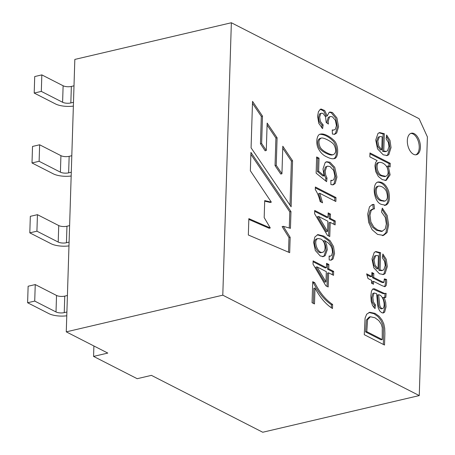<?xml version="1.0" encoding="UTF-8"?>
<svg xmlns="http://www.w3.org/2000/svg" width="455" height="455" viewBox="0 0 455 455"><rect width="100%" height="100%" fill="white"/><g stroke="black" fill="none" stroke-linecap="round" stroke-linejoin="round"><path stroke-width="0.68" d="M419.26 395.577L262.74 432.25L151.418 375.364L137.188 378.697L93.571 356.407L107.795 353.074L66.271 331.854L74.83 59.423L231.356 22.75L419.1 118.692L427.393 136.909L419.26 395.577L222.791 295.176L231.356 22.75M322.584 128.629L318.767 123.311L317.596 116.167L318.454 111.64L320.53 109.217L321.145 109.029L324.728 110.576L327.23 115.968L329.107 112.396L329.989 112.021L332.457 112.51L336.922 117.947L338.537 126.735L336.7 132.996L334.726 134.282L332.423 134.071L332.218 129.965L334.021 129.976L335.363 129.209L336.433 125.66L335.352 120.251L332.383 116.781L330.427 116.503L329.471 117.111L328.209 121.11L328.391 124.067L326.195 122.486L325.552 116.799L323.022 113.426L321.531 113.198L320.678 113.739L319.66 117.134L320.451 121.496L323.158 124.92L322.584 128.629M326.957 156.952C323.067 155.382 320.019 152.237 317.817 147.511C315.679 142.04 317.033 134.179 320.565 134.123C323.92 133.167 330.04 136.619 333.418 139.924C339.237 144.389 338.725 158.624 334.124 158.619C332.372 159.062 329.983 158.505 326.957 156.952M318.625 171.234L324.102 175.761L323.01 168.964L325.098 162.719L326.69 161.718L329.983 162.242L334.738 167.275L336.95 177.075L335.17 183.519L333.151 184.832L330.916 184.605L330.859 180.305L332.412 180.436L333.805 179.645L334.891 176.045L333.663 170.449L330.08 166.604L327.634 166.16L326.605 166.752L325.188 171.171L325.638 174.948L327.026 178.11L326.582 181.67L316.134 173.156L316.646 156.958L319.035 158.181L318.625 171.234L317.436 171.512L322.913 176.039L324.102 175.761M315.287 189.576L315.366 187.011L335.978 197.544L335.853 201.508L319.791 193.301L322.572 202.816L320.138 201.576C319.08 196.85 317.465 192.852 315.287 189.576M330.336 218.451L335.238 220.959L335.119 224.901L330.216 222.393L329.767 236.549L327.446 235.36L314.598 213.713L314.701 210.46L328.015 217.268L328.152 212.894L330.472 214.077L330.336 218.451L329.153 218.73L334.055 221.238L333.959 224.309M329.113 256.04L330.575 256.08L331.621 255.414L332.497 252.275L332.065 248.749L330.717 245.74L328.356 243.05L324.796 240.638L326.65 244.909L327.259 249.772L325.188 255.63L323.511 256.552L320.235 255.949L315.304 250.472L313.632 242.219L314.877 236.97L317.897 234.592L323.897 236.151L330.108 240.706L333.532 246.547L334.556 253.435L333.032 258.986L331.223 260.135L329.187 259.976L329.113 256.04M328.755 268.877L333.657 271.385L333.532 275.326L328.629 272.824L328.186 286.974L325.86 285.786L313.012 264.139L313.114 260.886L326.428 267.694L326.571 263.32L328.891 264.509L328.755 268.877L327.566 269.155L332.468 271.663L332.372 274.735M332.491 308.518C325.837 304.315 320.001 297.49 314.997 288.049L314.496 303.946L312.062 302.7L312.727 281.679L314.689 282.68C319.666 292.519 325.643 299.777 332.616 304.452L332.491 308.518M420.414 147.323A11.045 6.211 -103.2 0 1 416.393 154.734A11.045 6.211 -103.2 0 1 407.822 145.395A11.045 6.211 -103.2 0 1 411.354 133.224A11.045 6.211 -103.2 0 1 420.414 147.323M290.159 237.317L289.681 252.679L248.333 234.996L248.851 218.639L270.293 227.978L264.179 217.553L264.713 200.598L271.345 202.162L250.352 170.762L250.932 152.408L290.973 211.586L290.444 228.342L283.311 226.317L290.159 237.317L288.976 237.595L288.515 252.184M369.978 152.96L390.231 163.311L390.117 166.962L388.229 166.001L390.123 174.896L386.17 180.402L382.28 179.623L378.333 176.443L375.711 171.586L374.931 165.927L375.597 162.498L377.132 160.587L369.852 156.867L369.978 152.96M381.489 204.403C373.521 202.1 371.689 183.399 378.06 181.972C382.837 181.716 386.397 184.878 388.741 191.47C390.231 199.165 389.19 203.755 385.613 205.228L381.489 204.403M373.993 204.414L374.482 208.868L373.214 209.016L371.166 210.455L369.978 215.255L370.91 222.012L373.817 227.028L377.673 230.014L382.234 231.157L385.226 228.939L386.352 223.991L385.248 217.325L381.495 212.019L382.302 208.123L387.182 215.465L388.638 224.793L387.057 232.545L383.542 235.394L377.548 234.393L372.093 229.684L368.681 222.421L367.703 214.032L369.505 206.758L372.514 204.54L373.993 204.414L372.81 204.693L373.299 209.146M380.596 252.707L380.056 270.003L382.61 270.378L383.81 269.718L385.243 265.515L384.646 261.454L382.405 257.854L382.865 253.992L386.255 259.327L387.296 266.584L385.066 273.62L383.502 274.513L379.43 273.756L373.794 267.813L372.008 258.986L374.238 252.428L375.915 251.541L380.596 252.707L379.413 252.986L378.867 270.281L381.421 270.657M384.521 345.038L364.267 334.687L365.075 318.153L366.673 314.206L369.722 312.261L375.108 313.404L379.174 316.344L382.063 320.041L383.804 323.88L384.691 328.197L384.879 333.515L384.521 345.038M385.59 297.473L384.174 297.291L385.686 302.268L386.033 306.846L384.663 312.119L383.337 312.96L381.597 312.642L379.675 310.862L378.31 308.115L377.576 304.856L376.683 293.725L374.442 293.031L373.862 293.401L372.873 297.451L373.367 301.881L375.483 304.947L375.028 308.615L372.565 305.612L371.195 301.375L370.848 295.869L371.428 291.274L372.628 289.13L374.363 288.766L384.35 293.412L386.141 293.361L385.812 297.433M373.817 273.5L373.697 277.448L382.28 281.833L383.895 282.248L384.344 278.875L386.551 279.467L386.676 282.527L386.141 285.598L384.953 286.684L382.007 285.66L373.572 281.349L373.481 284.216L371.547 283.226L371.633 280.36L368.004 278.505L366.645 273.842L371.758 276.458L371.883 272.511L373.817 273.5L372.634 273.779L372.509 277.726L381.097 282.111L382.712 282.527M384.338 133.736L383.792 151.032L386.346 151.407L387.546 150.747L388.979 146.544L388.382 142.483L386.141 138.883L386.608 135.004L389.992 140.356L391.038 147.596L388.809 154.649L387.262 155.542L383.167 154.785L377.531 148.842L375.745 140.015L377.974 133.457L379.652 132.57L384.338 133.736L383.15 134.015L382.61 151.31L385.158 151.686M252.536 101.357L251.075 147.818L291.12 206.792L292.571 160.751L282.805 146.226L281.941 173.77L276.231 165.307L277.095 137.774L267.148 123.083L266.283 150.497L261.636 143.45L262.495 116.127L252.536 101.357M222.791 295.176L66.271 331.854M368.937 312.483L373.925 313.683L377.986 316.617L380.88 320.32L382.615 324.159L383.508 328.476L383.36 344.446M382.257 339.566L382.263 327.623L381.301 324.244L378.805 320.576L374.931 317.755L370.398 316.754L367.583 319.711L366.781 331.661L365.598 331.94L381.074 339.845L382.257 339.566L366.781 331.661M369.215 317.033L366.394 319.99L365.598 331.94M384.174 297.291L382.985 297.57L384.498 302.547L384.85 307.125L383.48 312.397L382.769 313M375.483 304.947L374.3 305.225L373.999 307.614M373.254 293.31L372.679 293.68L371.689 297.724L372.179 302.16L374.3 305.225M372.821 289.005L383.167 293.691L385.931 293.418M378.623 294.755L379.749 305.316L380.511 307.279L381.665 308.41L382.598 308.575L383.355 308.063C385.584 304.435 382.786 294.783 378.623 294.755L377.434 295.033L378.566 305.595L379.322 307.557L380.477 308.683L381.415 308.854M384.958 293.64L384.833 297.65M373.697 277.448L372.509 277.726M384.373 279.478L385.368 279.745L385.487 282.805L384.953 285.876L384.395 286.644M386.551 279.467L385.368 279.745M373.572 281.349L372.389 281.628L372.326 283.624M366.946 274.883L370.569 276.737L371.758 276.458M371.854 273.381L372.634 273.779M378.02 268.7L378.423 255.778L376.359 255.517L375.631 255.858L374.05 259.993L375.039 265.111L378.02 268.7L376.831 268.979L373.856 265.39L372.867 260.271L374.448 256.137L375.176 255.795M380.056 270.003L378.867 270.281M382.706 255.363L385.072 259.606L386.113 266.863L383.884 273.899L382.791 274.632M375.307 251.734L379.413 252.986M372.031 209.294L369.978 210.728L368.789 215.533L369.727 222.285L372.628 227.307L376.49 230.293L381.245 231.413M382.052 209.328L385.999 215.744L387.455 225.071L385.868 232.823L382.894 235.508M371.917 204.716L372.81 204.693M377.627 186.374C373.674 187.102 374.055 198.09 380.414 200.666L384.248 201.178M381.597 200.388L385.01 201.07C387.734 199.631 388.121 196.236 386.164 190.884C384.219 187.693 381.768 186.095 378.81 186.095C374.857 186.829 375.238 197.811 381.597 200.388M377.553 182.142C382.143 182.415 385.482 185.617 387.558 191.743C388.997 198.886 388.138 203.413 384.993 205.319M390.231 163.311L389.042 163.59L388.957 166.371M388.229 166.001L387.046 166.274L388.997 174.606L385.743 180.464M378.253 162.651C373.925 163.379 375.984 174.982 381.205 175.886L384.538 176.614M382.393 175.607L385.726 176.335C388.399 175.107 388.82 172.024 386.995 167.093C384.845 163.868 382.325 162.293 379.436 162.378C375.108 163.1 377.167 174.709 382.393 175.607M369.949 153.83L389.042 163.59M381.756 149.729L382.16 136.807L380.107 136.534L379.368 136.887L377.792 141.022L378.776 146.14L381.756 149.729L380.568 150.008L377.593 146.419L376.603 141.3L378.185 137.165L380.113 136.528M383.792 151.032L382.61 151.31M386.443 136.375L388.809 140.635L389.85 147.875L387.62 154.927L386.528 155.661M379.043 132.763L383.15 134.015M292.571 160.751L291.382 161.03L282.743 148.176M289.994 205.137L291.382 161.03M281.941 173.77L280.752 174.049L275.042 165.58L275.912 138.053L267.085 125.023M276.231 165.307L275.042 165.58M277.095 137.774L275.912 138.053M266.283 150.497L265.1 150.776L260.453 143.723L261.312 116.406L252.474 103.302M261.636 143.45L260.453 143.723M262.495 116.127L261.312 116.406M248.822 219.424L269.11 228.256L270.293 227.978M264.696 201.15L270.162 202.441L271.345 202.162M250.87 154.347L289.784 211.859L289.278 228.012M290.973 211.586L289.784 211.859M283.311 226.317L282.123 226.596L288.976 237.595M415.785 154.819A11.045 6.211 76.8 0 0 419.231 147.602A11.045 6.211 76.8 0 0 413.009 133.935A11.045 6.211 76.8 0 0 410.768 133.417M314.997 288.049L313.808 288.322L313.336 303.349M312.699 282.549L313.506 282.959C318.483 292.798 324.461 300.055 331.433 304.725L331.337 307.83M314.689 282.68L313.506 282.959M332.616 304.452L331.433 304.725M333.657 271.385L332.468 271.663M328.629 272.824L327.441 273.097L327.026 286.383M313.086 261.756L325.245 267.972L326.428 267.694M326.542 264.19L327.702 264.782L327.566 269.155M328.891 264.509L327.702 264.782M317.004 266.88L315.821 267.159L324.802 282.145L325.985 281.867L326.309 271.635L317.004 266.88L325.985 281.867M324.796 240.638L323.613 240.917L325.462 245.188L326.07 250.051L324 255.909L322.925 256.631M317.249 234.786L322.709 236.429L328.925 240.979L332.349 246.826L333.367 253.714L331.849 259.265L330.688 260.197M317.51 238.738L316.913 238.818C311.533 240.012 316.441 254.447 321.492 252.559L321.776 252.457M320.656 239.006L318.102 238.545C312.721 239.739 317.63 254.169 322.68 252.28C326.417 251.513 325.729 240.951 320.656 239.006M329.119 256.404L330.58 256.085M335.238 220.959L334.055 221.238M330.216 222.393L329.028 222.671L328.612 235.957M314.672 211.33L326.832 217.541L328.015 217.268M328.123 213.765L329.289 214.356L329.153 218.73M330.472 214.077L329.289 214.356M318.591 216.455L317.402 216.734L326.383 231.737L327.572 231.458L327.89 221.21L318.591 216.455L327.572 231.458M315.338 187.881L334.789 197.823L334.692 200.917M335.978 197.544L334.789 197.823M319.791 193.301L318.602 193.58L321.196 202.117M326.28 161.872L328.794 162.52L333.549 167.554L335.767 177.353L333.981 183.797L332.605 184.895M327.026 178.11L325.843 178.388L325.535 180.817M331.229 180.715L331.94 180.476M327.634 166.155L325.422 167.03L324.005 171.45L324.455 175.226L325.843 178.388M316.617 157.828L317.846 158.459L317.436 171.512M319.035 158.181L317.846 158.459M320.166 138.337C317.391 139.651 317.021 142.733 319.052 147.579C320.246 149.604 322.538 151.464 325.911 153.164C328.76 154.62 330.813 155.218 332.07 154.956M327.099 152.886C329.943 154.342 331.996 154.939 333.259 154.683C336.126 153.176 336.427 150.002 334.169 145.162C332.935 142.193 323.733 137.313 321.355 138.058C318.58 139.378 318.204 142.455 320.235 147.301C321.435 149.325 323.721 151.191 327.099 152.886M320.019 134.293C324.136 134.458 328.209 136.426 332.23 140.197C337.712 144.423 337.735 157.851 333.407 158.744M329.357 112.243L331.274 112.789L335.739 118.22L337.348 127.013L335.517 133.275L334.124 134.362M327.23 115.968L326.042 116.247L323.761 111.105L320.439 109.257M332.235 130.329L334.021 129.959M329.926 116.69L328.283 117.39L327.02 121.383L327.082 123.129M323.158 124.92L321.975 125.199L321.583 127.724M320.735 113.414L319.495 114.017L318.472 117.413L319.262 121.775L321.975 125.199M39.119 161.292L39.636 144.781L32.521 146.447L32.004 162.958L39.119 161.292L60.407 172.172A5.892 2.093 -178.2 0 0 68.637 172.843L71.287 172.223M32.004 162.958L53.292 173.838A14.725 5.232 -178.2 0 0 71.168 176.005M39.636 144.781L60.925 155.661A5.892 2.093 -178.2 0 0 69.154 156.332L71.805 155.712M36.923 231.185L37.441 214.675L30.326 216.341L29.808 232.852L36.923 231.185L58.206 242.066A5.892 2.093 -178.2 0 0 66.441 242.737L69.092 242.117M29.808 232.852L51.091 243.732A14.725 5.232 -178.2 0 0 68.972 245.899M37.441 214.675L58.729 225.555A5.892 2.093 -178.2 0 0 66.959 226.226L69.609 225.606M34.722 301.085L35.245 284.574L28.13 286.24L27.607 302.751L34.722 301.085L56.011 311.959A5.892 2.093 -178.2 0 0 64.246 312.63L66.896 312.011M27.607 302.751L48.895 313.626A14.725 5.232 -178.2 0 0 66.777 315.793M35.245 284.574L56.528 295.449A5.892 2.093 -178.2 0 0 64.764 296.12L67.414 295.5M41.314 91.398L41.832 74.887L34.716 76.554L34.199 93.065L41.314 91.398L62.602 102.273A5.892 2.093 -178.2 0 0 70.832 102.944L73.482 102.324M34.199 93.065L55.487 103.939A14.725 5.232 -178.2 0 0 73.363 106.106M41.832 74.887L63.12 85.762A5.892 2.093 -178.2 0 0 71.355 86.433L74 85.813M93.895 345.971L93.571 356.407M68.637 172.843L69.154 156.332M66.441 242.737L66.959 226.226M64.246 312.63L64.764 296.12M70.832 102.944L71.355 86.433M62.602 102.273L63.12 85.762M60.407 172.172L60.925 155.661M58.206 242.066L58.729 225.555M56.011 311.959L56.528 295.449M370.404 316.748L369.221 317.027M383.343 312.909L382.934 313.006M374.431 293.003L373.248 293.282M373.418 288.794L373.089 288.868M382.57 308.592L381.387 308.871M383.929 282.384L382.746 282.663M382.592 270.395L381.409 270.674M376.37 255.5L375.182 255.778M373.214 208.999L372.025 209.277M382.467 231.197L381.279 231.476M383.548 235.354L382.365 235.633M383.81 201.281L384.299 201.167M377.622 186.351L378.805 186.072M376.905 182.387L378.094 182.114M384.412 205.45L385.601 205.177M386.124 180.203L384.941 180.481M384.549 176.642L385.732 176.364M378.241 162.623L379.43 162.344M386.329 151.424L385.146 151.703M323.477 256.41L322.294 256.688M331.217 260.095L330.802 260.192M316.925 238.875L318.113 238.596M321.486 252.525L322.669 252.252M326.73 161.883L325.547 162.162M333.14 184.793L332.713 184.889M332.4 180.368L331.212 180.646M332.053 154.984L333.236 154.706M320.155 138.343L321.338 138.064M330 112.061L329.5 112.175M334.721 134.259L334.379 134.344M330.444 116.571L329.255 116.85M321.537 113.227L320.354 113.505M321.213 109.103L320.024 109.382"/></g></svg>
